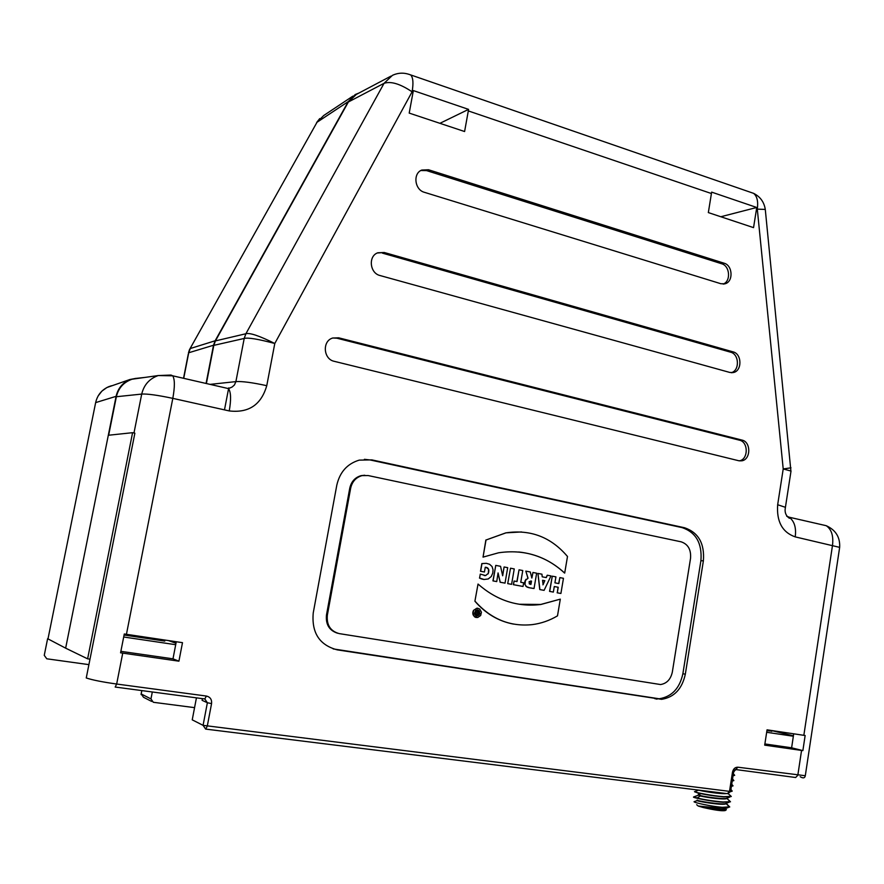 <?xml version="1.0" encoding="UTF-8"?>
<svg xmlns="http://www.w3.org/2000/svg" width="884" height="884" viewBox="0 0 884 884"><rect width="100%" height="100%" fill="white"/><g stroke="black" fill="none" stroke-linecap="round" stroke-linejoin="round"><path stroke-width="1.33" d="M703.498 807.589C714.592 809.788 722.162 810.54 726.217 809.843L725.167 810.573C722.062 811.158 714.847 810.164 703.498 807.578L703.255 807.512M698.459 806.109C704.692 807.755 724.018 810.33 725.322 808.584L726.394 809.722L725.267 808.982C724.361 810.385 710.891 808.971 703.167 807.501L698.227 806.031M696.68 804.727L698.216 806.031M726.328 807.678L722.25 807.302L729.687 806.838L726.328 807.667C719.289 808.363 702.183 806.407 698.205 806.009M722.239 807.313C711.311 806.418 693.829 802.628 694.062 801.722L694.636 801.512M697.299 800.241L697.178 800.595C696.923 801.313 723.731 805.821 726.084 803.722L726.239 803.269M698.117 794.992L700.692 796.086C707.432 797.666 725.477 800.009 726.869 798.451L729.996 796.926M694.106 796.749L697.067 798.009L700.747 795.688C707.554 797.291 725.786 799.633 726.968 798.02L726.902 798.418M729.687 806.838L726.858 804.418M697.321 800.108C694.017 800.374 724.173 805.611 726.162 803.302L729.609 806.893M698.128 794.871L700.747 795.688M729.654 807.081L727.444 804.937M693.763 796.981L693.752 797.025C690.901 797.269 710.625 801.49 723.024 802.252L730.471 801.81L728.228 799.689M694.581 791.732L697.863 792.97C705.321 794.727 713.985 796.042 723.852 796.915L731.289 796.517L729.079 794.462M694.946 791.511L694.492 791.677C694.769 792.384 712.769 795.998 723.897 796.672L731.19 796.362L728.515 793.954M730.571 791.666L732.206 791.158L730.88 789.699M205.884 729.123L727.377 793.666L729.499 791.357L732.151 790.992L730.913 789.456M731.399 786.362L733.035 785.876L731.698 784.451M731.433 786.119L732.958 785.732L731.731 784.219M733.035 775.809L734.692 775.312L733.311 773.997M733.079 775.555L734.593 775.191L733.355 773.743M734.35 770.483L735.4 769.577M734.593 770.196L735.377 770.185M732.217 781.091L733.864 780.583L732.505 779.224M732.261 780.837L733.775 780.461L732.549 778.981M697.067 798.009C704.559 799.788 713.222 801.114 723.068 801.998L730.394 801.633L727.687 799.191M698.924 790.141C700.084 790.882 720.968 794.396 726.427 793.545M702.36 790.572L724.118 793.257M530.82 580.943L530.621 584.379M529.129 581.65L531.494 581.108L530.93 584.412L529.306 583.915L529.129 581.65M525.814 571.119L528.057 578.213L525.405 580.49L524.974 584.501L526.477 586.633L529.45 587.772L534.035 588.501L536.643 573.186L532.964 572.478L531.837 578.025L530.312 571.981L525.814 571.119L527.593 576.898M527.45 576.876L527.814 577.539M527.671 577.528L528.057 578.213M526.102 579.241L525.781 579.838M525.637 579.816L525.405 580.49M525.262 580.468L525.118 581.208M524.974 581.186L524.93 581.97M524.787 581.948L524.842 582.678M524.698 582.655L524.82 583.329M524.676 583.318L524.864 583.937M524.72 583.926L524.974 584.501M525.903 586.28L526.477 586.633M526.334 586.622L526.952 586.943M526.809 586.921L527.494 587.208M527.35 587.186L528.091 587.429M527.947 587.407L528.742 587.617M528.599 587.595L529.45 587.772M529.295 587.75L532.864 588.346M532.721 588.324L533.472 588.435M531.87 578.025L532.964 572.478M495.769 565.395L492.941 580.887L496.731 581.584L498.068 572.92L500.222 582.236L505.029 583.12L507.692 567.661L504.09 566.976L502.676 575.771L500.554 566.301L495.769 565.395L493.084 580.91L496.731 581.584M498.09 573.716L498.421 574.589M498.278 574.567L500.222 582.236M500.079 582.213L505.029 583.12M502.996 573.296L504.09 566.976M502.863 573.285L502.852 574.18M502.72 574.158L502.753 574.943M477.338 613.231L477.095 614.082M477.272 610.722L475.747 610.457L476.277 612.446L475.426 614.192L478.31 615.297L479.051 611.032L477.901 610.833L477.636 612.369L477.272 610.722L475.879 610.479L476.122 611.938M475.437 612.966L475.404 613.518M475.261 613.496L475.426 614.192M475.669 614.678L476.564 614.999M479.051 611.032L477.901 610.833M477.758 610.811L477.636 612.369M552.29 576.169L549.561 591.385L553.351 592.081L554.29 586.523L558.224 587.263L557.285 592.799L560.909 593.473L563.462 578.302L559.848 577.606L558.843 583.584L554.909 582.843L555.926 576.865L552.29 576.169L549.715 591.396L553.351 592.081M554.29 586.534L558.224 587.263M558.069 587.241L557.285 592.799M557.141 592.788L560.909 593.473M558.688 583.562L559.848 577.606M477.647 609.905L479.603 611.772L479.084 614.789L476.675 615.905L475.404 615.264L474.498 613.242L475.691 610.446L476.995 609.883L478.984 610.546L479.846 613.363L479.216 614.822L477.404 615.916M472.94 612.877L474.233 616.413L477.636 617.551L480.642 615.529L481.437 612.236L479.703 608.999L476.763 608.247L473.747 610.269L472.962 613.562M472.818 613.54L473.062 614.214M472.918 614.192L473.249 614.844M473.106 614.811L473.504 615.419M474.1 616.38L474.697 616.811M474.564 616.789L475.216 617.143M475.073 617.109L475.78 617.386M475.647 617.352L476.399 617.54M477.382 608.214L478.012 608.269M473.614 610.247L473.426 610.855M473.294 610.822L473.183 611.485M473.05 611.463L473.017 612.17M472.885 612.148L472.807 612.855M477.261 615.894L476.609 615.883M514.101 581.031L513.339 584.667L523.03 586.457L523.659 582.81L520.753 582.269L522.764 570.534L519.041 569.826L517.029 581.584L514.101 581.031L513.482 584.689L523.03 586.457M516.886 581.55L519.041 569.826M567.495 556.489C551.019 537.118 530.522 529.251 505.991 532.853L486.012 540.014L483.04 557.119L498.543 552.798C523.803 549.086 545.848 555.837 564.699 573.064L567.495 556.489M521.549 531.947L505.847 532.853L486.012 540.014M485.868 540.002L483.04 557.119M518.687 551.981C536.157 553.826 551.45 560.843 564.544 573.042L564.699 573.064M475.051 601.231C490.996 619.087 510.057 626.889 532.245 624.623C541.152 623.485 549.561 620.557 557.495 615.85L560.312 599.142L540.875 604.479C517.692 607.297 496.742 600.49 478.034 584.059L474.907 601.208C485.603 613.584 498.443 621.209 513.416 624.082M519.085 604.247L540.732 604.457L560.312 599.142M474.907 601.208L478.034 584.059M803.843 735.322L767.047 729.83L764.693 745.146L802.871 750.615L805.147 735.51L803.843 735.322L832.529 545.185C833.579 535.803 831.479 529.317 826.242 525.704L825.203 525.472M735.742 769.544L737.875 767.201L805.302 775.732L839.656 547.362L795.224 536.886C796.385 527.748 794.385 521.184 789.202 517.217L789.434 518.3C785.765 515.726 784.428 512.068 785.423 507.328L785.335 507.847M789.036 517.118L786.705 516.245M789.202 517.217L826.242 525.704C835.734 530.002 840.198 537.218 839.656 547.362L839.601 547.737M178.922 661.177L182.491 642.668L124.29 633.983L120.578 652.812L178.922 661.177L172.988 658.834L176.27 641.74M120.876 651.342L172.988 658.834M771.71 731.388L771.842 730.549M161.352 640.58L161.562 639.541M802.871 750.615L791.622 747.798L793.71 733.808M202.414 698.647L202.093 700.316L207.375 702.736L211.563 703.598L207.265 726.228L205.652 729.09L203.077 725.344L729.499 791.357L732.471 772.251L733.576 772.318L735.444 769.533M122.732 653.132L116.666 684.028L115.174 687.045L204.801 698.957L207.375 702.736L203.077 725.344L192.237 719.841L196.436 697.852M795.224 536.886C782.318 532.312 776.461 521.593 777.666 504.742L785.423 507.317L791.014 471.062L783.213 468.951L790.992 467.813M790.948 471.537L765.345 210.049M777.666 504.742L783.213 468.951L757.301 209.132L765.279 209.431C764.13 202.038 760.229 196.679 753.599 193.353L750.273 192.204M756.538 208.867L753.544 227.63L708.338 212.591L711.642 192.126L756.726 207.475L756.538 208.867L757.301 209.132C758.339 201.464 757.113 196.204 753.599 193.353L408.629 74.212M711.432 193.541L468.31 110.92L468.564 109.384L413.325 90.577L413.06 92.146L412.099 91.814C400.22 83.858 390.872 81.03 384.054 83.317L245.896 333.743C249.785 332.594 259.421 335.843 274.791 343.489L266.758 385.689C261.233 404.762 248.736 413.171 229.243 410.927L172.811 398.364C157.606 395.148 147.241 393.712 141.716 394.076L116.368 396.728C118.445 388.021 123.672 382.186 132.036 379.225L135.097 378.794M126.434 634.303L172.811 398.364C174.899 386.816 174.866 379.302 172.723 375.811L170.999 375.059L158.214 375.556C149.44 378.672 143.937 384.849 141.716 394.076L133.981 432.983M229.243 410.927C231.199 399.723 230.989 392.308 228.591 388.706M266.758 385.689C252.382 382.551 242.094 381.192 235.895 381.612L234.437 384.982L232.172 386.982L228.503 388.606L225.497 387.91M206.381 383.534L213.806 345.368L215.431 340.904L348.362 101.992L384.054 83.317L392.43 75.35C398.43 72.565 404.552 72.455 410.806 75.029C413.115 77.67 413.546 83.262 412.099 91.814L274.791 343.489C258.238 339.08 248.039 337.401 244.205 338.45L235.895 381.612L210.072 384.374M413.06 92.146L409.204 113.097L464.597 131.528L468.31 110.92M468.564 109.384L439.923 123.318M348.362 101.992L356.363 94.411M144.788 377.435L135.153 378.485M116.368 396.728L108.655 435.215M88.908 664.635L46.786 658.801L44.255 655.331L47.614 638.69L65.648 648.16L108.312 435.259L132.578 432.685L134.876 433.171L86.256 677.962C92.279 679.995 102.422 682.017 116.666 684.028L206.403 696.051L204.801 698.957M681.111 541.815L368.12 475.548L362.009 475.636C355.954 477.415 352.163 481.592 350.661 488.189L327.345 615.209C326.483 625.076 330.45 631.209 339.268 633.618L660.558 684.548C666.801 683.509 670.735 679.332 672.337 672.028L690.537 558.368C691.211 549.682 688.072 544.168 681.111 541.815M364.772 475.249L361.103 475.636C355.048 477.415 351.268 481.592 349.766 488.167L326.472 615.021C325.577 624.491 329.301 630.568 337.644 633.253M333.18 648.911L659.177 698.769C671.763 696.747 679.674 688.404 682.879 673.719L700.913 560.666C702.261 543.406 696.017 532.389 682.172 527.626L370.053 459.945L364.385 459.315M703.377 560.876C704.736 543.572 698.482 532.533 684.614 527.759L371.888 459.89L359.236 460.122C347.279 463.735 339.81 472.089 336.804 485.161L313.234 612.944C311.499 632.811 319.5 645.121 337.224 649.851L661.586 699.332C674.194 697.31 682.105 688.934 685.321 674.216L703.377 560.876L700.913 560.666M741.842 460.807C750.958 459.514 751.113 441.867 742.019 440.099L338.66 337.81L332.605 338.053C322.019 341.08 323.334 359.247 334.285 361.335L738.759 460.741L741.842 460.807L739.311 460.84C748.405 459.558 748.56 441.945 739.488 440.188L336.903 338.207L332.848 337.975M731.223 372.694C739.798 370.75 739.3 354.141 730.615 352.197L733.123 351.887L384.275 252.504L377.358 252.979M730.615 352.197L382.418 253.133M733.123 351.887C741.963 353.876 742.262 370.849 733.488 372.507L729.841 372.451L380.032 275.532C369.722 273.244 368.031 256.017 377.822 252.78L384.275 252.504M723.112 284.062C731.079 281.499 729.996 265.885 721.687 263.763L724.184 263.233L428.519 169.761L426.563 170.601L420.839 170.524M721.687 263.763L426.563 170.601M724.184 263.233C732.792 265.443 733.499 281.775 725.079 283.764L720.891 283.731L424.408 192.314C414.651 189.85 412.695 173.419 421.767 170.06L428.519 169.761M764.881 743.941L791.622 747.798M507.858 583.65L511.593 584.335L514.245 568.92L510.521 568.202L507.714 583.628L511.593 584.335M507.714 583.628L510.521 568.202M756.726 207.475L720.825 216.746M771.754 731.145L766.914 730.681M65.648 648.16L87.615 658.834L89.991 659.166M132.578 432.685L87.615 658.834M352.849 96.146L323.721 115.517L317.013 122.268L190.082 348.594M188.469 352.849L189.463 349.699L317.013 122.268L348.208 101.627L215.132 340.782L213.508 345.246L206.071 383.457M111.472 385.756L108.721 386.684C101.715 389.811 97.362 395.115 95.649 402.607L95.505 403.325M135.793 378.385L129.871 379.523C122.522 382.805 117.937 388.407 116.102 396.33L108.312 435.259M161.496 639.883L164.8 641.088L124.08 635.032M168.49 640.58L175.971 643.265M359.026 93.008L355.235 94.544L348.208 101.627M228.724 387.877L224.481 409.867M771.831 730.637L793.412 735.808M152.313 691.984L150.965 698.913L153.308 702.283L194.568 707.642M141.794 690.581L141.153 693.829L143.473 697.255L151.65 701.432M123.694 636.999L175.717 644.701M766.671 732.284L793.379 736.239M486.333 563.329L481.835 563.583L480.498 571.263L484.443 571.992L485.261 567.274L486.056 567.307L488.565 569.163L488.344 573.329L485.636 575.572L480.277 574.114L479.592 578.059L484.101 579.484L488.222 578.965L491.261 576.512L492.753 573.097L493.051 569.793L492.045 566.534L489.581 564.279L486.333 563.329L481.968 563.594L480.631 571.274L484.443 571.992M485.924 567.296L486.786 567.506M486.642 567.484L487.393 567.793M487.25 567.782L487.891 568.169M488.134 568.611L488.565 569.163M488.421 569.141L488.753 569.771M488.609 569.749L488.841 570.434M488.697 570.423L488.83 571.163M488.697 571.141L488.73 571.948M488.598 571.926L488.576 572.666M488.432 572.644L488.344 573.329M488.2 573.307L488.045 573.915M484.841 575.594L484.233 575.517M479.592 578.059L480.277 574.114M479.459 578.037L480.211 578.368M480.067 578.346L480.907 578.666M480.763 578.655L481.681 578.943M481.548 578.921L482.531 579.186M482.388 579.164L483.438 579.385M483.294 579.363L484.101 579.484M547.373 575.23L546.29 577.595L542.212 576.821L541.947 574.191L537.936 573.429L539.903 589.584L544.091 590.357L550.986 575.915L547.229 575.219L546.146 577.561M537.936 573.429L539.759 589.562L544.091 590.357M543.074 584.446L542.555 580.291L544.721 580.711L542.92 584.832M543.671 583.02L543.218 584.457M544.721 580.711L543.815 583.042M542.555 580.291L544.875 580.733M700.747 795.677L697.863 792.97M736.052 769.588L795.655 777.511L797.821 775.235L801.556 750.439M733.587 772.262L730.626 791.346M737.875 767.201C735.079 767.179 733.278 768.859 732.471 772.251M211.563 703.598C211.95 699.487 210.226 696.979 206.403 696.051M800.208 776.716C803.125 778.506 804.827 778.174 805.302 775.732L805.357 775.412M215.431 340.904L245.896 333.743L244.205 338.45L213.806 345.368M170.999 375.059L170.28 375.159M349.766 488.167L350.661 488.189M326.472 615.021L327.345 615.209M685.321 674.216L682.879 673.719M657.033 699.156L654.635 698.592M337.224 649.851L335.467 649.353M371.888 459.89L370.053 459.945M684.614 527.759L682.172 527.626M338.66 337.81L336.903 338.207M742.019 440.099L739.488 440.188M215.132 340.782L190.281 348.528L188.723 352.76L183.717 378.33M47.968 639.01L95.649 402.607L116.102 396.33M213.508 345.246L188.723 352.76M150.965 698.913L141.186 693.951L141.838 690.592M697.178 800.595L694.062 801.711M698.006 795.346L693.642 796.915M728.272 807.534L725.344 808.573M729.223 802.197L726.195 803.28M731.19 796.362L728.217 793.688M694.492 791.677L698.791 790.13M730.394 801.633L726.869 798.451M730.836 790.009L732.018 791.069M731.643 784.782L732.803 785.821M734.394 775.301L733.267 774.296M733.598 780.572L732.46 779.544M727.875 793.699L730.615 791.401M228.503 388.606L172.723 375.811L158.214 375.556L132.036 379.225M390.993 76.101L356.396 94.4M361.103 475.636L362.009 475.636M661.586 699.332L659.177 698.769M731.488 372.716L733.488 372.507M723.664 284.04L725.079 283.764M319.732 118.589L316.649 122.533M183.529 378.286L188.281 354.064M129.86 379.523L106.865 387.546L101.903 391.104L98.168 395.899M141.142 693.929L141.131 694.636"/></g></svg>
